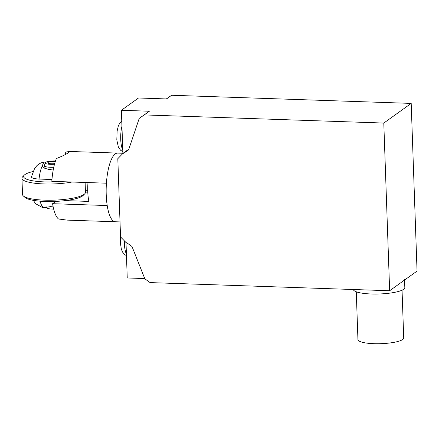 <?xml version="1.0" encoding="UTF-8"?>
<svg xmlns="http://www.w3.org/2000/svg" width="439" height="439" viewBox="0 0 439 439"><rect width="100%" height="100%" fill="white"/><g stroke="black" fill="none" stroke-linecap="round" stroke-linejoin="round"><path stroke-width="0.66" d="M65.373 154.495L65.29 152.146L69.505 151.455L68.918 152.311C66.679 154.078 62.503 156.152 56.39 158.528A34.357 10.284 -88.1 0 0 51.818 181.34L106.419 183.195A34.357 10.284 91.9 0 1 117.663 153.09L69.505 151.455M52.598 203.696L107.198 205.551A34.357 10.284 91.9 0 0 115.331 221.761L67.172 220.12L58.502 218.99A34.357 10.284 -88.1 0 1 52.598 203.696L55.819 201.386M85.391 190.252L87.729 190.334M85.457 192.095L87.784 192.178M59.056 181.587A29.775 6.382 178 0 1 44.46 181.9A29.775 6.382 178 0 1 24.282 175.123L22.663 176.78A31.493 6.75 -2 0 0 21.95 178.283A31.493 6.75 -2 0 0 44.004 183.941A31.493 6.75 -2 0 0 71.963 182.026M24.282 175.123A29.775 6.382 178 0 1 33.073 171.517M85.117 182.47L85.462 192.298A31.493 6.75 178 0 1 84.749 193.802A31.493 6.75 178 0 1 44.569 200.151A31.493 6.75 178 0 1 23.333 195.948A31.493 6.75 178 0 1 22.515 194.493L21.95 178.283M23.333 195.948L25.067 197.484A29.775 6.382 -2 0 0 45.14 201.457A29.775 6.382 -2 0 0 83.125 195.459L84.749 193.802M87.992 182.569A23.047 6.898 91.9 0 0 88.897 201.413L65.268 200.612M39.033 179.063A23.047 6.898 -88.1 0 1 42.199 166.013L43.818 162.145C41.036 162.655 38.681 163.884 36.744 165.832L34.533 168.636L31.504 176.752C31.295 177.982 33.803 178.755 39.033 179.063L51.956 179.502M33.315 200.343L35.614 203.723L43.066 207.877L43.659 207.718A23.047 6.898 -88.1 0 1 40.097 201.177M53.168 206.879L50.441 206.621L43.659 207.718M43.818 162.145L46.002 162.101M42.204 166.013L44.515 168.164L49.146 169.569L53.41 168.922M46.002 168.922L44.932 167.594L44.427 165.75A8.588 1.838 -2 0 0 53.761 167.259M55.473 160.981A7.82 1.674 -2 0 0 45.107 162.825A7.82 1.674 -2 0 0 54.491 164.241M55.27 161.59A5.153 1.103 -2 0 0 47.763 162.831A5.153 1.103 -2 0 0 54.661 163.637M45.107 162.825L44.438 165.64A8.588 1.838 -2 0 0 44.427 165.75M46.424 206.934L46.677 207.74A7.82 1.674 -2 0 0 53.668 209.063M402.047 290.195L403.715 337.97A22.905 4.906 178 0 1 402.667 339.512A22.905 4.906 178 0 1 377.447 343.737A22.905 4.906 178 0 1 357.939 339.566L356.27 291.792M404.56 280.049L404.818 287.567A25.764 5.52 178 0 1 403.639 289.301A25.764 5.52 178 0 1 375.603 294.053A25.764 5.52 178 0 1 353.335 289.51M403.348 280.916A25.764 5.52 -2 0 0 404.528 279.182M120.017 221.92L115.331 221.761A34.357 10.284 -88.1 0 1 106.156 190.96A34.357 10.284 -88.1 0 1 115.325 153.886A34.357 10.284 -88.1 0 1 117.663 153.09L122.887 153.266M389.645 290.744L150.078 282.601L144.843 278.809L131.996 246.515L126.761 242.729L126.196 242.707L120.544 236.934L117.811 158.682L123.074 153.277L123.639 153.293L128.622 149.853L139.24 118.365L144.222 114.919L383.79 123.057L389.645 290.744L417.05 271.088L411.195 103.401L171.627 95.263L166.321 98.94M122.893 153.458L121.383 110.282L149.364 111.232L139.24 118.365M128.704 149.606L128.21 149.589L123.074 153.277M144.744 278.562L127.244 277.964L126.004 242.515M171.627 95.263L166.491 98.945L138.515 97.996L121.383 110.282M144.222 114.919L149.364 111.232M383.79 123.057L411.195 103.401M123.639 153.293L128.676 149.677M124.325 240.797A16.32 4.884 91.9 0 0 126.405 254.011M122.772 150.045A16.32 4.884 -88.1 0 1 121.943 126.234M120.533 236.681L120.346 242.427L121.329 249.111L122.547 252.085L124.654 254.587L126.459 255.63M122.832 151.664L120.56 150.231L118.382 147.054L116.807 139.926L117.109 131.085L118.256 126.223L119.627 123.293L121.757 120.928"/></g></svg>
